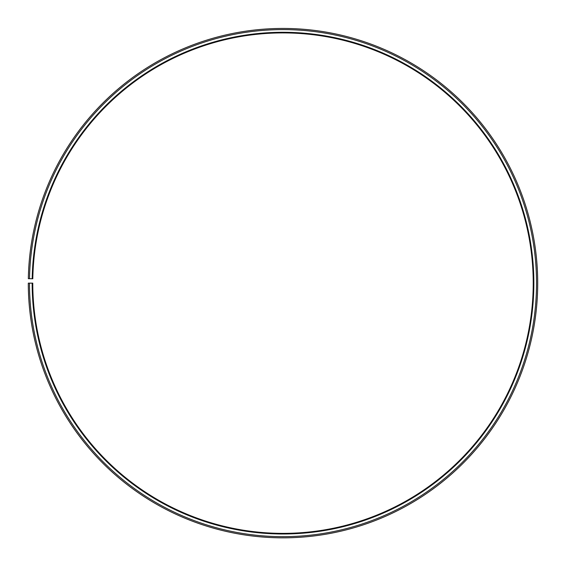 <?xml version="1.0" encoding="UTF-8"?>
<svg xmlns="http://www.w3.org/2000/svg" width="566" height="566" viewBox="0 0 566 566"><rect width="100%" height="100%" fill="white"/><g stroke="black" fill="none" stroke-linecap="round" stroke-linejoin="round"><path stroke-width="0.85" d="M533.229 283.142A250.229 250.229 0 0 0 285.186 32.92A250.229 250.229 0 0 0 32.807 278.769L32.184 278.762A250.851 250.851 0 0 1 285.186 32.297A250.851 250.851 0 0 1 533.851 283.142A250.851 250.851 0 0 1 283 533.993A250.851 250.851 0 0 1 32.149 283.142L32.771 283.142A250.229 250.229 0 0 0 283 533.37A250.229 250.229 0 0 0 533.229 283.142M29.51 278.713L28.335 278.691A254.7 254.7 0 0 1 285.222 28.449A254.7 254.7 0 0 1 537.7 283.142A254.7 254.7 0 0 1 283 537.841A254.7 254.7 0 0 1 28.3 283.142L29.474 283.142A253.526 253.526 0 0 0 283 536.667A253.526 253.526 0 0 0 536.526 283.142A253.526 253.526 0 0 0 285.214 29.616A253.526 253.526 0 0 0 29.51 278.713L32.184 278.762M29.474 283.142L32.149 283.142"/></g></svg>
